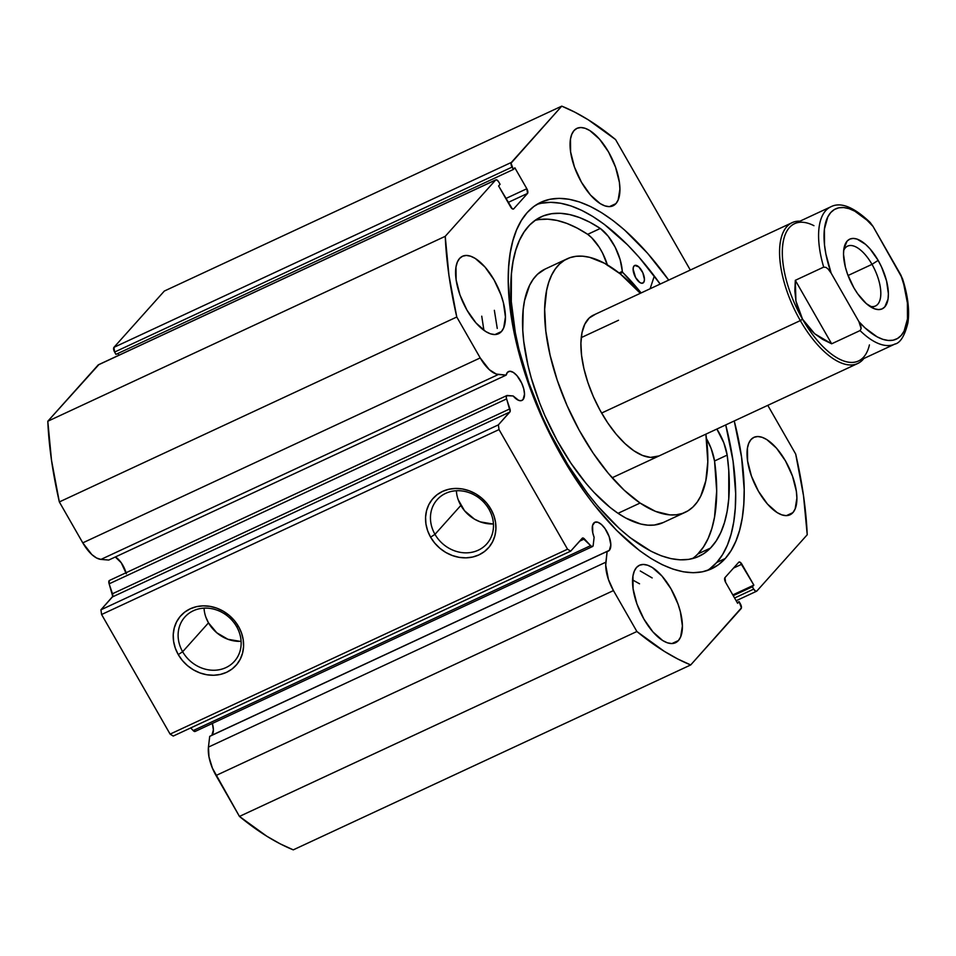 <?xml version="1.0" encoding="UTF-8"?>
<svg xmlns="http://www.w3.org/2000/svg" width="956" height="956" viewBox="0 0 956 956"><rect width="100%" height="100%" fill="white"/><g stroke="black" fill="none" stroke-linecap="round" stroke-linejoin="round"><path stroke-width="1.43" d="M195.394 731.244L193.184 730.575A3.884 1.733 65 0 0 195.132 731.448L592.565 546.521A3.884 1.733 -115 0 0 592.828 546.318A3.884 1.733 -115 0 0 593.174 545.434L594.118 537.344A15.929 7.086 -115 0 1 593.736 523.087A15.929 7.086 -115 0 1 594.823 522.263A15.929 7.086 -115 0 1 607.299 532.373A15.929 7.086 -115 0 1 609.342 550.333L610.824 544.896L609.187 536.71L604.969 528.513L601.396 524.45L597.859 522.251L594.871 522.239L592.577 525.406L592.78 532.886L594.118 537.344L593.174 545.434A3.884 1.733 -115 0 1 592.828 546.318L591.262 546.223L582.622 538.013L570.672 551.146L567.541 549.198L499.032 429.579L498.363 424.882L510.157 411.486L506.262 397.553L506.656 395.688L513.157 395.963L518.726 400.397L521.151 400.684L523.028 399.62A15.929 7.086 -115 0 1 521.94 400.433A15.929 7.086 -115 0 1 513.157 395.963L507.301 395.485A3.884 1.733 -115 0 0 506.859 395.545A3.884 1.733 -115 0 0 506.584 398.915L509.906 408.845L112.473 593.76L109.139 583.841L109.223 580.615M211.897 735.248A15.929 7.086 65 0 0 212.34 723.441L213.391 729.822L211.897 735.248L609.342 550.333L211.897 735.248A15.929 7.086 65 0 1 211.754 735.403M609.342 550.333A15.929 7.086 -115 0 1 608.255 551.146A15.929 7.086 -115 0 1 607.144 551.433L209.711 736.359L208.444 747.09L209.711 736.359L609.342 550.333M98.767 364.678A3.884 1.733 65 0 0 98.444 364.762A3.884 1.733 65 0 0 98.181 364.953L47.8 421.249L445.233 236.323A310.724 138.154 -115 0 0 456.777 317.01L59.344 501.936L51.516 460.314L47.8 421.249A310.724 138.154 65 0 0 59.344 501.936L82.778 542.853L480.211 357.926L82.778 542.853L59.344 501.936L456.777 317.01L480.211 357.926A29.003 12.894 -115 0 0 498.387 374.489L100.954 559.403L96.58 558.005L91.848 554.576L82.778 542.853A29.003 12.894 65 0 0 100.954 559.403L108.733 560.049L100.954 559.403L498.387 374.489L506.166 375.122L108.733 560.049L506.166 375.122A15.929 7.086 -115 0 1 507.421 372.374A15.929 7.086 -115 0 1 508.508 371.561A15.929 7.086 -115 0 1 520.984 381.671A15.929 7.086 -115 0 1 523.028 399.62L524.521 394.195L523.757 388.877L521.701 383.129L516.909 375.577L513.276 372.374L509.954 371.251L507.421 372.374L506.166 375.122L496.272 374.047L489.281 369.649L480.211 357.926L456.777 317.01L448.95 275.4L445.233 236.323L495.614 180.039L497.048 180.039L498.745 181.987L500.084 184.305L498.602 185.954L512.297 208.838L513.731 208.838L527.521 193.435L526.84 188.738L514.854 167.802L513.372 169.451L511.042 163.201L561.758 106.14L574.843 112.163L588.227 119.775L615.58 139.576L690.304 270.046L615.58 139.576A310.724 138.154 -115 0 0 561.758 106.14L511.376 162.424L113.943 347.351L164.324 291.054L561.758 106.14L164.324 291.054L113.943 347.351A3.884 1.733 65 0 0 114.612 352.047L113.943 347.351L511.376 162.424A3.884 1.733 -115 0 0 512.046 167.121L513.372 169.451L115.939 354.377L114.612 352.047L512.046 167.121L114.612 352.047L115.939 354.377L513.372 169.451L514.854 167.802L526.84 188.738L505.808 198.525L526.84 188.738A3.884 1.733 -115 0 1 527.521 193.435L513.731 208.838A3.884 1.733 -115 0 1 513.468 209.041A3.884 1.733 -115 0 1 510.6 206.89L498.602 185.954L500.084 184.305L498.745 181.987A3.884 1.733 -115 0 0 495.877 179.836A3.884 1.733 -115 0 0 495.614 180.039L445.233 236.323L47.8 421.249L98.803 364.678M126.037 572.74A15.929 7.086 65 0 0 115.306 556.99L121.221 562.726L126.323 573.803M204.321 611.015L204.022 608.147A33.233 29.242 -138.2 0 0 208.492 622.846L182.644 651.741A33.233 29.242 41.8 0 1 184.867 617.014A33.233 29.242 41.8 0 1 236.622 626.622A33.233 29.242 41.8 0 1 234.399 661.337A33.233 29.242 41.8 0 1 182.644 651.741A33.233 29.242 -138.2 0 0 225.915 667.611A33.233 29.242 -138.2 0 0 236.622 626.622L238.546 626.527A37.117 32.659 41.8 0 1 226.584 672.307A37.117 32.659 41.8 0 1 178.258 654.585L182.644 651.741L208.492 622.846A33.233 29.242 -138.2 0 0 241.103 641.333M456.657 493.607L456.359 490.739A33.233 29.242 -138.2 0 0 460.84 505.437L434.98 534.332A33.233 29.242 41.8 0 1 437.215 499.606A33.233 29.242 41.8 0 1 488.958 509.213A33.233 29.242 41.8 0 1 486.735 543.928A33.233 29.242 41.8 0 1 434.98 534.332A33.233 29.242 -138.2 0 0 478.251 550.202A33.233 29.242 -138.2 0 0 488.958 509.213L490.882 509.118A37.117 32.659 41.8 0 1 478.92 554.898A37.117 32.659 41.8 0 1 430.594 537.164L434.98 534.332L460.84 505.437A33.233 29.242 -138.2 0 0 493.439 523.924M725.281 558.483A202.158 89.888 -115 0 1 711.515 568.832A202.158 89.888 -115 0 1 553.118 440.537A202.158 89.888 -115 0 1 527.186 212.602L521.379 220.454L516.587 229.882L512.846 240.828L510.205 253.161L508.676 266.772L508.281 281.518L510.886 313.879L513.862 331.17L523.028 367.152L536.161 403.85L544.06 422.014L562.152 457.135L582.706 489.496L593.664 504.254L616.417 530.21L639.528 550.596L650.964 558.447L662.15 564.649L672.988 569.107L683.373 571.808L693.22 572.716L702.409 571.819L710.87 569.131L718.518 564.661L725.281 558.483L731.077 550.632L735.869 541.192L739.609 530.257L742.262 517.925L743.78 504.314L744.186 489.556L741.569 457.207L734.244 420.963A202.158 89.888 -115 0 1 725.281 558.483L716.761 562.439L725.281 558.483M707.141 570.565A202.158 89.888 65 0 0 716.761 562.439A202.158 89.888 65 0 0 725.723 424.918L733.061 461.162L735.666 493.523L735.272 508.269L733.742 521.88L731.089 534.213L727.361 545.159L722.569 554.6L716.761 562.439L709.997 568.629M615.927 203.628L609.462 206.627L615.927 203.628L618.162 199.971L619.918 189.061L619.368 182.226L615.509 167.085L608.53 151.944L599.496 139.11L589.768 130.53L585.108 128.283L580.83 127.518L577.101 128.283L574.054 130.53A42.721 19.001 -115 0 1 576.97 128.343A42.721 19.001 -115 0 1 610.442 155.458A42.721 19.001 -115 0 1 615.927 203.628A42.721 19.001 -115 0 1 613.011 205.815A42.721 19.001 -115 0 1 579.539 178.7A42.721 19.001 -115 0 1 574.054 130.53L571.819 134.187L570.469 139.098L570.613 151.932L574.472 167.073L581.451 182.214L590.485 195.048L600.213 203.616L604.873 205.875L609.151 206.639L612.88 205.875L615.927 203.628M792.894 512.631L786.43 515.631L792.894 512.631L795.129 508.974L796.886 498.064L796.336 491.229L792.476 476.088L785.497 460.947L776.463 448.113L766.736 439.533L762.075 437.286L757.797 436.522L754.069 437.286L751.022 439.533A42.721 19.001 -115 0 1 753.937 437.346A42.721 19.001 -115 0 1 787.409 464.461A42.721 19.001 -115 0 1 792.894 512.631A42.721 19.001 -115 0 1 789.979 514.818A42.721 19.001 -115 0 1 756.507 487.703A42.721 19.001 -115 0 1 751.022 439.533L748.787 443.19L747.437 448.101L747.58 460.935L751.44 476.076L758.419 491.217L767.453 504.051L777.18 512.619L781.841 514.878L786.119 515.643L789.847 514.878L792.894 512.631M501.434 331.553L494.981 334.552L501.434 331.553L503.681 327.896L505.437 316.986L503.394 302.729L501.028 295.01L494.049 279.869L485.003 267.035L475.275 258.455L470.627 256.208L466.349 255.443L462.62 256.196L459.573 258.455A42.721 19.001 -115 0 1 462.477 256.268A42.721 19.001 -115 0 1 495.961 283.37A42.721 19.001 -115 0 1 501.434 331.553A42.721 19.001 -115 0 1 498.53 333.74A42.721 19.001 -115 0 1 465.058 306.625A42.721 19.001 -115 0 1 459.573 258.455L457.338 262.099L455.988 267.023L456.132 279.857L459.979 294.986L466.958 310.126L476.004 322.961L485.732 331.541L490.38 333.799L494.658 334.552L498.387 333.799L501.434 331.553M678.402 640.556L671.948 643.555L678.402 640.556L680.648 636.899L682.405 625.989L680.361 611.732L677.995 604.013L671.016 588.872L661.97 576.038L652.243 567.458L647.594 565.211L643.316 564.446L639.588 565.199L636.541 567.458A42.721 19.001 -115 0 1 639.445 565.271A42.721 19.001 -115 0 1 672.928 592.373A42.721 19.001 -115 0 1 678.402 640.556A42.721 19.001 -115 0 1 675.498 642.743A42.721 19.001 -115 0 1 642.026 615.628A42.721 19.001 -115 0 1 636.541 567.458L634.306 571.102L632.956 576.026L633.099 588.86L636.947 603.989L643.926 619.13L652.972 631.964L662.699 640.544L667.348 642.802L671.626 643.555L675.354 642.802L678.402 640.556M756.841 591.047L755.419 591.047L753.71 589.099L752.384 586.769L753.854 585.12L740.159 562.248L738.737 562.248L724.947 577.651L725.616 582.347L737.602 603.284L739.084 601.623L741.414 607.873L690.71 664.946L677.625 658.923L664.241 651.299L636.887 631.51L613.453 590.581L608.41 579.432L605.722 565.151L607.144 551.433L605.877 562.176L208.444 747.09L605.877 562.176A29.003 12.894 -115 0 0 613.453 590.581L636.887 631.51L239.454 816.424L212.411 768.158L208.982 756.877L208.444 747.09A29.003 12.894 65 0 0 216.02 775.507L613.453 590.581L216.02 775.507L239.454 816.424A310.724 138.154 65 0 0 293.277 849.86L280.18 843.837L266.796 836.225L239.454 816.424L636.887 631.51A310.724 138.154 -115 0 0 690.71 664.946L741.091 608.649A3.884 1.733 -115 0 0 740.422 603.953L739.084 601.623L737.172 602.519L739.084 601.623L737.602 603.284L725.616 582.347A3.884 1.733 -115 0 1 724.947 577.651L738.737 562.248A3.884 1.733 -115 0 1 739 562.044A3.884 1.733 -115 0 1 741.868 564.183L753.854 585.12L732.81 594.907L753.854 585.12L752.384 586.769L733.252 595.672L752.384 586.769L753.71 589.099L734.578 598.002L753.71 589.099A3.884 1.733 -115 0 0 756.578 591.238A3.884 1.733 -115 0 0 756.841 591.047L807.223 534.751L756.841 591.047M767.788 405.356L795.691 454.064L803.506 495.686L807.223 534.751A310.724 138.154 -115 0 0 795.691 454.064L767.788 405.356M668.698 280.096L647.523 253.209L624.483 229.93L612.927 220.478L601.503 212.626L590.318 206.436L579.479 201.967L569.083 199.266L559.248 198.358L550.047 199.266L541.586 201.955L533.938 206.412L527.186 212.602A202.158 89.888 -115 0 1 540.953 202.242A202.158 89.888 -115 0 1 668.698 280.096M592.565 546.521A3.884 1.733 -115 0 1 590.617 545.649L193.184 730.575L190.734 727.922L193.184 730.575L590.617 545.649L584.415 538.933L579.587 541.18L584.415 538.933A3.884 1.733 -115 0 0 582.467 538.061L582.467 538.061A3.884 1.733 -115 0 0 582.204 538.264L570.672 551.146L173.239 736.06L170.108 734.112L101.599 614.505L100.93 609.809L112.724 596.413L109.139 583.841L506.584 398.915L109.139 583.841A3.884 1.733 65 0 1 109.426 580.471L506.859 395.545M118.867 355.25L117.851 353.481L118.867 355.25M293.277 849.86L690.71 664.946L293.277 849.86M98.181 364.953L495.614 180.039L98.181 364.953M498.363 424.882L509.895 412L112.45 596.926L100.93 609.809L498.363 424.882L499.032 429.579L101.599 614.505L170.108 734.112L567.541 549.198L499.032 429.579L101.599 614.505L100.93 609.809L498.363 424.882M490.882 509.118L493.846 515.583L495.543 522.335L495.901 529.122L494.909 535.683L492.603 541.753L489.078 547.107L484.453 551.552L478.92 554.898L472.694 557.025L466.002 557.85L459.119 557.336L452.284 555.508L445.783 552.449L439.856 548.254L434.729 543.092L430.594 537.164L427.631 530.711L425.934 523.948L425.575 517.16L426.567 510.612L428.874 504.541L432.411 499.175L437.023 494.742L442.556 491.396L448.782 489.269L455.474 488.444L462.369 488.958L469.193 490.775L475.706 493.846L481.633 498.04L486.759 503.191L490.882 509.118L488.958 509.213A33.233 29.242 -138.2 0 0 445.687 493.344A33.233 29.242 -138.2 0 0 434.98 534.332L430.594 537.164A37.117 32.659 41.8 0 1 442.556 491.396A37.117 32.659 41.8 0 1 490.882 509.118M238.546 626.527L241.51 632.992L243.206 639.743L243.565 646.531L242.573 653.091L240.267 659.162L236.73 664.528L232.117 668.961L226.584 672.307L220.358 674.434L213.666 675.259L206.771 674.745L199.947 672.928L193.447 669.857L187.507 665.663L182.381 660.5L178.258 654.585L175.295 648.12L173.598 641.357L173.239 634.581L174.231 628.02L176.537 621.95L180.063 616.584L184.687 612.151L190.22 608.805L196.446 606.678L203.138 605.853L210.033 606.367L216.857 608.183L223.357 611.254L229.285 615.449L234.411 620.611L238.546 626.527L236.622 626.622A33.233 29.242 -138.2 0 0 193.351 610.753A33.233 29.242 -138.2 0 0 182.644 651.741L178.258 654.585A37.117 32.659 41.8 0 1 190.22 608.805A37.117 32.659 41.8 0 1 238.546 626.527M733.515 568.079L741.868 564.183L733.515 568.079M508.066 202.481L527.521 193.435L508.066 202.481M170.108 734.112L567.541 549.198L570.672 551.146L173.239 736.06L170.108 734.112M541.538 203.222L550.728 202.325L560.575 203.234L570.959 205.934L581.798 210.392L592.983 216.594L604.407 224.445L627.53 244.832L639.014 257.176L660.19 284.063A202.158 89.888 65 0 0 536.806 204.476M205.839 617.062L208.492 622.846L216.785 632.776L227.91 639.277L240.195 641.368M458.175 499.653L464.532 510.743L474.427 519.12L480.259 521.868L492.543 523.948M112.45 596.926A3.884 1.733 65 0 0 112.473 593.76L509.906 408.845A3.884 1.733 -115 0 1 509.895 412L112.45 596.926M869.53 306.147A33.018 14.675 65 0 0 880.751 295.213A33.018 14.675 65 0 0 872.003 264.358L878.146 260.379A38.455 17.1 -115 0 1 888.16 298.188A38.455 17.1 -115 0 1 872.338 307.844A38.455 17.1 -115 0 1 853.768 287.613L857.675 293.779L866.291 303.602L874.848 308.919L878.695 309.601L882.053 308.919L884.79 306.888L888.028 299.18L888.387 293.779L886.559 280.956L881.587 267.059L878.146 260.379L870.008 248.835L865.622 244.401L857.066 239.084L853.218 238.403L849.86 239.084L847.112 241.103L843.885 248.823L843.515 254.212L845.355 267.047L847.482 273.99L853.768 287.613A38.455 17.1 -115 0 1 844.184 247.317A38.455 17.1 -115 0 1 878.146 260.379L872.003 264.358A33.018 14.675 -115 0 1 875.469 305.992A33.018 14.675 -115 0 1 869.53 306.147M848.044 275.507L872.003 264.358L848.044 275.507M869.422 344.901A75.739 33.675 -115 0 1 802.526 319.173L800.327 320.595A77.675 34.535 65 0 0 863.854 358.512A77.675 34.535 -115 0 1 857.723 363.507A77.675 34.535 -115 0 1 800.327 320.595L601.611 413.052L800.327 320.595A77.675 34.535 -115 0 1 792.177 222.652A77.675 34.535 -115 0 1 799.957 221.171A77.675 34.535 65 0 0 800.327 320.595L802.526 319.173A75.739 33.675 -115 0 1 782.785 244.712A75.739 33.675 -115 0 1 813.95 225.688M830.322 207.058A75.739 33.675 65 0 0 823.69 267.106A75.739 33.675 -115 0 1 830.848 206.795L794.579 223.68A75.739 33.675 65 0 0 802.526 319.173L795.918 300.961L795.308 280.323L823.69 267.106L795.308 280.323L831.66 343.801L814.703 333.764L802.526 319.173A75.739 33.675 65 0 0 858.476 361.01L894.756 344.136A75.739 33.675 -115 0 1 860.053 330.585L831.66 343.801L860.053 330.585L861.141 328.649L858.918 321.634L831.146 273.141L828.111 269.03L826.08 267.441L823.69 267.106L826.08 267.441L828.111 269.03L831.146 273.141L825.9 254.069L824.526 245.071L824.419 229.082L827.812 216.881L830.752 212.531L834.433 209.484L838.77 207.811L843.694 207.536L849.095 208.671L854.843 211.192L866.925 220.131L872.995 226.369L867.928 220.669M894.756 344.136C900.277 343.013 904.675 335.903 907.925 322.793C909.694 310.198 907.889 295.488 902.5 278.662L872.995 226.369L900.767 274.862L903.79 284.506L907.387 302.933L907.483 318.922L904.089 331.123L901.161 335.472L897.481 338.508L893.131 340.193L888.208 340.455L882.818 339.332L877.07 336.811L864.989 327.872L858.918 321.634L831.146 273.141A71.855 31.954 -115 0 1 830.752 212.531A71.855 31.954 -115 0 1 872.995 226.369L870.127 222.425C853.72 206.902 840.623 201.692 830.848 206.795M795.308 280.323L794.842 290.863L795.918 300.961L798.487 310.449L802.526 319.173L807.951 326.988L814.703 333.764L822.65 339.404L831.66 343.801L795.308 280.323M902.727 279.475L900.767 274.862A71.855 31.954 -115 0 1 901.161 335.472A71.855 31.954 -115 0 1 858.918 321.634L860.878 326.247L861.141 328.649L860.053 330.585A75.739 33.675 65 0 0 895.282 343.873M843.67 250.568A33.018 14.675 -115 0 1 847.614 246.122A33.018 14.675 -115 0 1 872.003 264.358A33.018 14.675 65 0 0 843.67 250.568M634.091 265.899A9.715 4.314 -115 0 1 634.676 265.481A9.715 4.314 -115 0 1 642.336 271.731A9.715 4.314 -115 0 1 643.472 282.665L642.169 283.263L643.997 281.865L644.44 279.439L642.814 272.723L638.811 266.915L634.796 265.433L633.553 266.7L633.111 269.126L635.597 277.539L639.851 282.51L641.894 283.275L643.472 282.665A9.715 4.314 -115 0 1 642.874 283.084A9.715 4.314 -115 0 1 635.214 276.834A9.715 4.314 -115 0 1 634.091 265.899M692.455 558.627A187.197 83.232 65 0 0 697.868 553.954L710.487 548.075A187.197 83.232 -115 0 1 699.039 556.284A187.197 83.232 -115 0 1 551.457 435.709A187.197 83.232 -115 0 1 529.648 225.03A187.197 83.232 -115 0 1 541.096 216.833A187.197 83.232 -115 0 1 600.296 228.448L587.689 234.328A187.197 83.232 65 0 0 535.073 220.37M607.526 265.517L602.555 253.065L599.233 247.246L591.645 237.686L587.689 234.351L600.308 228.472A32.91 14.627 -115 0 1 622.248 271.444L622.679 272.388L619.954 273.655L622.679 272.388A161.576 71.843 -115 0 1 641.118 292.942L622.511 272.185L620.145 259.65L615.162 247.186L608.159 236.18L600.296 228.448L589.768 222.198L579.527 217.562L569.692 214.586L560.347 213.296L551.588 213.714L543.498 215.817L536.161 219.605L529.648 225.03L524.079 231.973L519.431 240.398L515.762 250.233L513.085 261.382L511.436 273.727L511.293 301.57L515.332 332.664L518.881 349.071L528.847 382.806L542.327 416.685L550.214 433.259L567.936 464.927L587.665 493.583L598.05 506.429L619.345 528.548L630.052 537.607L651.084 551.277L661.193 555.771L670.921 558.627L680.146 559.834L688.798 559.368L696.793 557.24L704.046 553.464L710.487 548.075L697.868 553.954A187.197 83.232 65 0 0 714.562 460.983L727.181 455.104A187.197 83.232 -115 0 1 710.487 548.075L716.104 541.072L720.788 532.54L724.481 522.574L727.146 511.269L728.759 498.745L728.771 470.531L727.181 455.104L723.8 442.771L716.857 429.053A32.91 14.627 -115 0 1 727.158 455.104L714.538 460.971L711.192 448.639L706.472 438.613A32.91 14.627 65 0 1 714.538 460.971L727.181 455.104L714.538 460.971L716.677 490.99L714.526 517.148L711.862 528.441L708.169 538.407L703.485 546.94L697.868 553.954M654.31 276.033L650.116 288.748L654.31 276.033M652.159 577.926L640.269 570.983M497.251 328.446L494.36 310.318M607.335 264.86A32.91 14.627 65 0 0 587.689 234.351L600.296 228.448L587.689 234.328L577.149 228.078L566.908 223.429L557.073 220.454L547.728 219.163L538.969 219.581M639.54 583.793L632.573 579.922M483.903 330.31L481.74 316.185M622.248 271.444L619.058 272.938L622.248 271.444M618.52 320.26L581.26 337.599L618.52 320.26M595.002 314.488L589.195 318.037L584.809 324.168L582.013 332.664L580.913 343.192L581.559 355.345L583.925 368.658L587.916 382.627L593.377 396.704L600.093 410.351L607.825 423.042L616.262 434.299L625.081 443.668L633.936 450.814A77.675 34.535 -115 0 1 586.231 377.309A77.675 34.535 -115 0 1 593.461 315.11M685.213 512.308A139.827 62.176 -115 0 0 705.875 434.167L707.798 461.76L705.815 480.713L700.784 496.009L697.187 502.091L692.897 507.05L687.962 510.839L682.429 513.432L676.37 514.782L669.821 514.89L655.517 511.388L640.102 503.035L618.03 513.312A139.827 62.176 65 0 0 663.141 522.585L685.213 512.308A139.827 62.176 -115 0 1 640.102 503.035A139.827 62.176 -115 0 1 554.217 370.737A139.827 62.176 -115 0 1 567.243 258.765A139.827 62.176 -115 0 1 612.354 268.039A139.827 62.176 -115 0 1 640.329 293.301L620.301 273.93L604.539 263.282L589.613 257.319L582.646 256.184L576.098 256.292L570.027 257.654L564.506 260.235L559.571 264.023L555.281 268.995L551.672 275.077L548.78 282.223L546.641 290.361L544.669 309.314L545.828 331.194L550.082 355.166L557.264 380.297L567.087 405.631L579.193 430.2L593.102 453.048L608.279 473.292L624.149 490.177L640.102 503.035L618.03 513.312L625.833 518.068L640.771 524.031L647.738 525.167L654.286 525.059L663.201 522.55M545.231 269.006L537.487 274.3L533.197 279.26L529.588 285.342L524.557 300.638L523.183 309.696L522.777 330.214L523.757 341.471L527.999 365.431L531.237 377.919L539.782 403.277L545.004 415.908L557.109 440.465L571.019 463.313L586.195 483.569L594.082 492.471L610.071 507.421L618.03 513.312A139.827 62.176 65 0 1 532.145 381.014A139.827 62.176 65 0 1 545.171 269.042L567.243 258.765M658.899 456.024L659.007 455.964A77.675 34.535 -115 0 1 633.936 450.814L642.504 455.45L650.45 457.398L659.114 455.916M736.156 600.75L756.578 591.238M98.444 364.762L495.877 179.836M792.177 222.652L593.341 315.169M857.723 363.507L612.127 477.773"/></g></svg>

